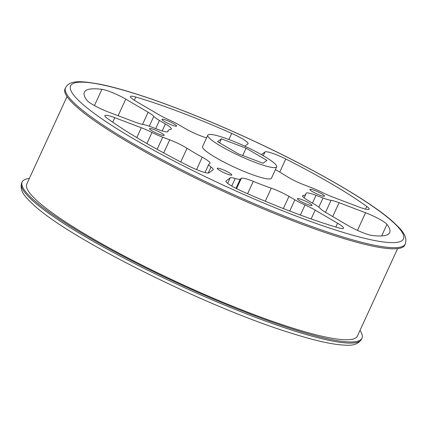 <?xml version="1.0" encoding="UTF-8"?>
<svg xmlns="http://www.w3.org/2000/svg" width="427" height="427" viewBox="0 0 427 427"><rect width="100%" height="100%" fill="white"/><g stroke="black" fill="none" stroke-linecap="round" stroke-linejoin="round"><path stroke-width="0.64" d="M311.518 204.64A8.038 1.158 24.7 0 0 303.581 200.295A8.038 1.158 24.7 0 0 297.416 198.704A8.038 1.158 24.7 0 0 297.923 199.489A8.038 1.158 24.7 0 0 305.855 203.834A8.038 1.158 24.7 0 0 312.02 205.424A8.038 1.158 24.7 0 0 311.518 204.64M323.97 195.358A8.038 1.158 24.7 0 0 316.033 191.013A8.038 1.158 24.7 0 0 309.874 189.423A8.038 1.158 24.7 0 0 310.376 190.207A8.038 1.158 24.7 0 0 318.312 194.552A8.038 1.158 24.7 0 0 324.472 196.142A8.038 1.158 24.7 0 0 323.97 195.358M176.089 125.298A8.038 1.158 24.7 0 0 168.158 120.953A8.038 1.158 24.7 0 0 161.993 119.363A8.038 1.158 24.7 0 0 162.495 120.142A8.038 1.158 24.7 0 0 170.432 124.487A8.038 1.158 24.7 0 0 176.597 126.077A8.038 1.158 24.7 0 0 176.089 125.298M163.637 134.58A8.038 1.158 24.7 0 0 155.7 130.235A8.038 1.158 24.7 0 0 149.541 128.644A8.038 1.158 24.7 0 0 150.042 129.424A8.038 1.158 24.7 0 0 157.979 133.774A8.038 1.158 24.7 0 0 164.139 135.359A8.038 1.158 24.7 0 0 163.637 134.58M231.349 174.253A8.038 1.158 24.7 0 0 223.417 169.909A8.038 1.158 24.7 0 0 217.252 168.318A8.038 1.158 24.7 0 0 217.754 169.097A8.038 1.158 24.7 0 0 225.691 173.442A8.038 1.158 24.7 0 0 231.856 175.033A8.038 1.158 24.7 0 0 231.349 174.253M67.018 96.571L26.784 184.048A181.939 26.266 24.7 0 0 38.158 201.725A181.939 26.266 24.7 0 0 217.85 300.128A181.939 26.266 24.7 0 0 357.372 336.102L397.606 248.626M207.794 135.194L202.569 146.552A37.907 5.471 24.7 0 0 204.939 150.235A37.907 5.471 24.7 0 0 242.376 170.736A37.907 5.471 24.7 0 0 271.444 178.23L276.669 166.872A37.907 5.471 24.7 0 0 274.299 163.189A37.907 5.471 24.7 0 0 236.862 142.687A37.907 5.471 24.7 0 0 207.794 135.194A37.907 5.471 24.7 0 0 210.164 138.876A37.907 5.471 24.7 0 0 247.601 159.378A37.907 5.471 24.7 0 0 276.669 166.872M209.822 166.092A17.411 2.514 -155.3 0 1 208.734 164.4A17.411 2.514 -155.3 0 1 208.867 164.246L209.956 163.429A17.411 2.514 24.7 0 0 210.089 163.274A17.411 2.514 24.7 0 0 202.254 157.195A75.809 10.942 -155.3 0 1 187.053 148.286A17.411 2.514 24.7 0 0 169.716 139.853L162.703 137.195A17.411 2.514 -155.3 0 1 152.007 132.466A17.411 2.514 24.7 0 0 141.31 127.732L114.81 117.687A17.411 2.514 24.7 0 0 104.855 115.605A17.411 2.514 24.7 0 0 105.944 117.297A17.411 2.514 24.7 0 0 107.23 118.311A168.041 24.259 24.7 0 0 188.254 165.788A17.411 2.514 24.7 0 0 208.99 172.866L213.105 169.797A17.411 2.514 24.7 0 0 213.238 169.642A17.411 2.514 24.7 0 0 210.986 167.021A17.411 2.514 -155.3 0 1 209.822 166.092M154.563 117.137A17.411 2.514 -155.3 0 1 153.8 116.357A17.411 2.514 24.7 0 0 148.137 112.237L125.751 99.123A17.411 2.514 24.7 0 0 101.93 89.312A168.041 24.259 24.7 0 0 84.338 92.173A168.041 24.259 24.7 0 0 87.033 100.42A17.411 2.514 24.7 0 0 87.839 101.258A17.411 2.514 24.7 0 0 108.431 112.034L134.932 122.079A17.411 2.514 24.7 0 0 142.954 124.444A17.411 2.514 -155.3 0 1 150.977 126.808L157.99 129.466A17.411 2.514 24.7 0 0 167.95 131.548A17.411 2.514 24.7 0 0 167.982 131.393A75.809 10.942 -155.3 0 1 168.131 130.715A75.809 10.942 -155.3 0 1 170.779 129.312A17.411 2.514 24.7 0 0 171.387 128.986A17.411 2.514 24.7 0 0 165.393 123.953L159.468 120.483A17.411 2.514 -155.3 0 1 154.563 117.137M303.714 197.487A17.411 2.514 24.7 0 0 308.62 200.834L314.544 204.303A17.411 2.514 -155.3 0 1 320.213 208.424A17.411 2.514 24.7 0 0 320.976 209.203A17.411 2.514 24.7 0 0 325.876 212.55L348.261 225.664A17.411 2.514 24.7 0 0 372.082 235.474A168.041 24.259 24.7 0 0 389.675 232.614A168.041 24.259 24.7 0 0 386.979 224.367A17.411 2.514 24.7 0 0 365.581 212.753L339.081 202.708A17.411 2.514 24.7 0 0 331.058 200.338A17.411 2.514 -155.3 0 1 323.036 197.973L316.023 195.315A17.411 2.514 24.7 0 0 306.063 193.234A17.411 2.514 24.7 0 0 306.031 193.388A75.809 10.942 -155.3 0 1 305.881 194.071A75.809 10.942 -155.3 0 1 303.234 195.475A17.411 2.514 24.7 0 0 302.626 195.796A17.411 2.514 24.7 0 0 303.714 197.487M29.388 178.385A186.994 26.992 24.7 0 0 22.188 181.939A186.994 26.992 24.7 0 0 33.882 200.108A186.994 26.992 24.7 0 0 218.571 301.243A186.994 26.992 24.7 0 0 361.963 338.216A186.994 26.992 24.7 0 0 359.977 330.439M244.783 146.183L247.948 143.83A17.411 2.514 24.7 0 0 248.076 143.669A17.411 2.514 24.7 0 0 231.712 133.389A168.041 24.259 24.7 0 0 135.786 97.025A17.411 2.514 24.7 0 0 130.454 96.523A17.411 2.514 24.7 0 0 131.543 98.215A17.411 2.514 24.7 0 0 136.448 101.562L158.828 114.676A17.411 2.514 24.7 0 0 168.975 119.816A17.411 2.514 -155.3 0 1 179.121 124.956L185.04 128.431A17.411 2.514 24.7 0 0 202.74 136.592A75.809 10.942 -155.3 0 1 206.529 137.942M227.025 182.804A17.411 2.514 24.7 0 0 242.301 191.392A168.041 24.259 24.7 0 0 338.227 227.756A17.411 2.514 24.7 0 0 343.559 228.258A17.411 2.514 24.7 0 0 337.565 223.225L315.185 210.111A17.411 2.514 24.7 0 0 305.038 204.971A17.411 2.514 -155.3 0 1 294.892 199.825L288.972 196.356A17.411 2.514 24.7 0 0 271.273 188.19A75.809 10.942 -155.3 0 1 253.28 181.368A17.411 2.514 24.7 0 0 241.33 178.294L240.241 179.105A17.411 2.514 -155.3 0 1 235.213 178.497A17.411 2.514 24.7 0 0 230.185 177.888L226.064 180.957A17.411 2.514 24.7 0 0 225.936 181.112A17.411 2.514 24.7 0 0 227.025 182.804M76.721 106.969A186.994 26.992 24.7 0 0 261.409 208.098A186.994 26.992 24.7 0 0 404.801 245.077L405.324 243.94A186.994 26.992 -155.3 0 1 261.932 206.967A186.994 26.992 -155.3 0 1 77.244 105.832A186.994 26.992 -155.3 0 1 65.555 87.663L65.032 88.795A186.994 26.992 24.7 0 0 76.721 106.969M275.404 169.62A75.809 10.942 -155.3 0 1 286.96 176.5A17.411 2.514 24.7 0 0 304.296 184.928L311.31 187.586A17.411 2.514 -155.3 0 1 322.006 192.321A17.411 2.514 24.7 0 0 332.702 197.05L359.203 207.1A17.411 2.514 24.7 0 0 369.158 209.182A17.411 2.514 24.7 0 0 366.782 206.471A168.041 24.259 24.7 0 0 285.759 158.999A17.411 2.514 24.7 0 0 265.023 151.921L261.388 154.627M221.378 138.818L246.064 148.174L266.918 160.392L263.08 163.247L238.394 153.891L217.546 141.679L221.378 138.818L219.531 142.837M246.064 148.174L242.685 155.519M33.359 201.245A186.994 26.992 24.7 0 0 218.048 302.375A186.994 26.992 24.7 0 0 361.439 339.353C356.241 347.039 346.948 345.24 339.027 344.728C327.258 343.345 311.587 339.577 292.015 333.423C209.294 308.187 70.631 239.467 34.053 205.296C26.469 198.048 19.114 191.835 21.67 183.071A186.994 26.992 24.7 0 0 33.359 201.245M82.021 103.638A183.204 26.447 24.7 0 0 298.686 217.039A183.204 26.447 24.7 0 0 391.991 221.149A183.204 26.447 24.7 0 0 175.326 107.748A183.204 26.447 24.7 0 0 82.021 103.638M149.285 126.189L153.8 116.357M335.814 227.036L337.565 223.225M311.123 218.934L315.185 210.111M225.899 181.315L226.064 180.957M227.671 183.343L230.185 177.888M357.474 230.383L365.581 212.753M332.713 216.553L339.081 202.708M381.658 235.934L386.979 224.367M263.278 155.711L265.023 151.921M279.728 172.108L285.759 158.999M365.555 209.145L366.782 206.471M134.302 100.244L135.786 97.025M228.893 139.512L231.712 133.389M118.124 115.706L125.751 99.123M94.452 105.57L101.93 89.312M142.549 124.385L148.137 112.237M112.733 122.213L114.81 117.687M136.779 137.585L141.31 127.732M265.268 201.25L271.273 188.19M283.357 208.563L288.972 196.356M289.736 211.045L294.892 199.825M300.394 215.064L305.038 204.971M231.744 186.039L235.213 178.497M235.982 188.371L240.241 179.105M236.558 188.665L241.33 178.294M247.596 193.719L253.28 181.368M312.452 203.076L316.023 195.315M318.825 207.127L323.036 197.973M325.534 212.347L331.058 200.338M302.775 196.468L303.234 195.475M167.854 131.676L167.982 131.393M155.732 128.612L159.468 120.483M162.191 130.918L165.393 123.953M196.548 169.588L202.254 157.195M208.211 173.058L210.986 167.021M146.915 143.531L152.007 132.466M157.136 149.301L162.703 137.195M163.706 152.914L169.716 139.853M180.765 161.95L187.053 148.286M405.324 243.94C407.881 235.224 400.59 229.021 392.941 221.714C369.787 200.914 311.571 167.475 248.61 138.578C191.536 112.221 133.528 90.951 100.35 84.316C79.443 80.554 69.82 80.297 65.555 87.663M204.992 172.54L208.734 164.4M361.439 339.353L361.963 338.216M21.67 183.071L22.188 181.939M304.141 197.85L305.881 194.071M167.635 131.804L168.131 130.715"/></g></svg>
